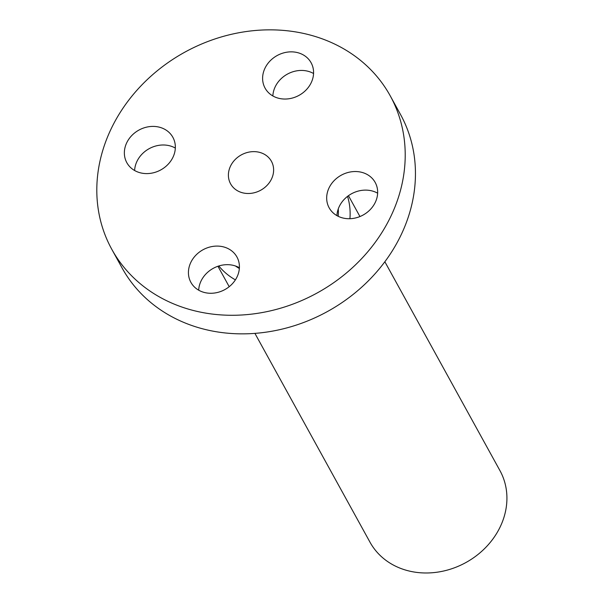 <?xml version="1.0" encoding="UTF-8"?>
<svg xmlns="http://www.w3.org/2000/svg" width="603" height="603" viewBox="0 0 603 603"><rect width="100%" height="100%" fill="white"/><g stroke="black" fill="none" stroke-linecap="round" stroke-linejoin="round"><path stroke-width="0.9" d="M194.746 287.292A26.283 22.718 -28.9 0 0 227.934 287.654A26.283 22.718 -28.9 0 0 236.941 256.999A26.283 22.718 -28.9 0 0 233.105 252.077A26.283 22.718 -28.9 0 0 199.91 251.715A26.283 22.718 -28.9 0 0 190.902 282.37A26.283 22.718 -28.9 0 0 194.746 287.292M239.399 267.755A26.283 22.718 -28.9 0 0 213.198 268.373A26.283 22.718 -28.9 0 0 198.689 290.186M111.781 249.288L122.025 267.868A158.966 137.386 -28.9 0 0 306.309 321.467A158.966 137.386 -28.9 0 0 413.756 152.845A158.966 137.386 -28.9 0 0 400.475 114.427L390.239 95.847A158.966 137.386 -28.9 0 0 205.947 42.24A158.966 137.386 -28.9 0 0 98.5 210.869A158.966 137.386 -28.9 0 0 111.781 249.288A158.966 137.386 -28.9 0 0 296.073 302.887A158.966 137.386 -28.9 0 0 403.52 134.265A158.966 137.386 -28.9 0 0 390.239 95.847M377.644 193.201A26.283 22.718 -28.9 0 0 345.609 198.003A26.283 22.718 -28.9 0 0 336.934 215.633M313.568 73.521A26.283 22.718 -28.9 0 0 287.375 74.131A26.283 22.718 -28.9 0 0 272.858 95.952M175.33 148.074A26.283 22.718 -28.9 0 0 143.295 152.883A26.283 22.718 -28.9 0 0 134.62 170.506M368.968 210.831A26.283 22.718 -28.9 0 0 375.187 182.445A26.283 22.718 -28.9 0 0 335.366 179.423A26.283 22.718 -28.9 0 0 329.148 207.809A26.283 22.718 -28.9 0 0 368.968 210.831M307.274 57.835A26.283 22.718 -28.9 0 0 274.079 57.481A26.283 22.718 -28.9 0 0 265.079 88.128A26.283 22.718 -28.9 0 0 268.915 93.058A26.283 22.718 -28.9 0 0 302.111 93.412A26.283 22.718 -28.9 0 0 311.11 62.765A26.283 22.718 -28.9 0 0 307.274 57.835M133.052 134.296A26.283 22.718 -28.9 0 0 126.834 162.689A26.283 22.718 -28.9 0 0 166.654 165.704A26.283 22.718 -28.9 0 0 172.873 137.318A26.283 22.718 -28.9 0 0 133.052 134.296M235.471 265.991A63.586 54.956 -28.9 0 0 239.353 268.501M338.208 216.304A63.586 54.956 -28.9 0 0 338.268 208.917M218.821 265.976A74.184 64.114 -28.9 0 0 235.396 279.867M349.928 218.708A74.184 64.114 -28.9 0 0 349.341 203.98A74.184 64.114 -28.9 0 0 347.539 196.374M254.918 333.376L369.993 542.195A74.184 64.114 -28.9 0 0 455.989 567.204A74.184 64.114 -28.9 0 0 506.136 488.513A74.184 64.114 -28.9 0 0 499.932 470.589L384.865 261.77M273.378 166.948A23.313 20.148 151.1 0 1 257.617 191.679A23.313 20.148 151.1 0 1 230.587 183.817A23.313 20.148 151.1 0 1 228.643 178.179A23.313 20.148 151.1 0 1 244.403 153.448A23.313 20.148 151.1 0 1 271.433 161.31A23.313 20.148 151.1 0 1 273.378 166.948M229.2 286.696L217.939 266.262M359.946 216.545L348.459 195.696"/></g></svg>
